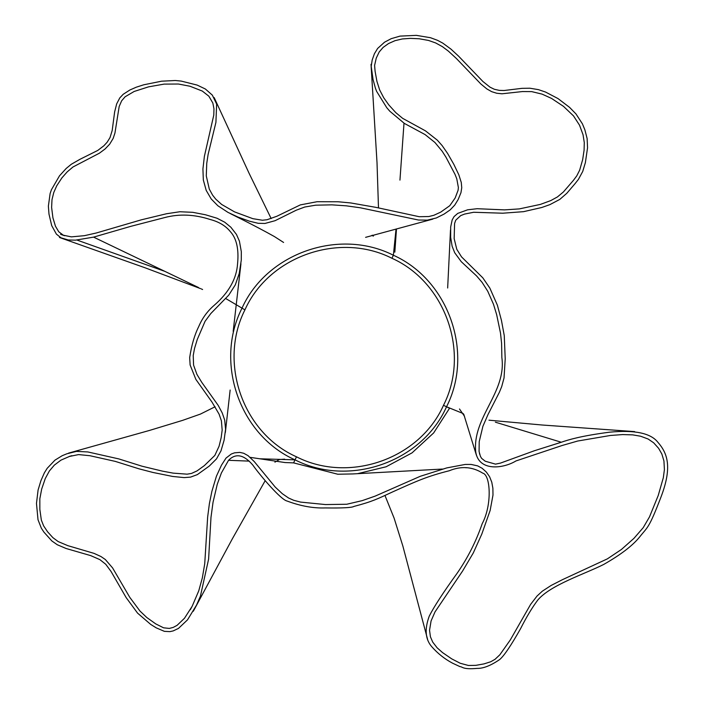 <?xml version="1.0" encoding="UTF-8"?>
<svg xmlns="http://www.w3.org/2000/svg" width="704" height="704" viewBox="0 0 704 704"><rect width="100%" height="100%" fill="white"/><g stroke="black" fill="none" stroke-linecap="round" stroke-linejoin="round"><path stroke-width="1.06" d="M396.035 229.046L393.378 255.235L391.934 258.271C445.676 282.374 470.237 352.924 443.494 405.31C419.505 459.21 348.85 483.639 296.481 456.808L296.481 456.808C242.546 432.89 218.302 362.226 244.93 309.866L244.93 309.857C268.954 256.045 339.557 231.634 391.926 258.271L393.378 255.235C339.407 227.779 266.675 252.938 241.894 308.405C214.438 362.358 239.457 435.178 295.029 459.844C348.973 487.494 421.802 462.308 446.53 406.771L449.566 408.223L433.655 432.942L412.042 452.866L386.109 466.778L357.526 473.686M337.806 474.241L293.577 462.88L284.882 462.537M443.494 405.31L446.53 406.771C474.082 352.774 448.791 280.086 393.386 255.235L391.934 258.271M249.234 461.12L228.554 460.302L221.39 472.982L217.263 484.264L213.039 502.251L210.989 517.308L208.604 559.161L200.42 596.138L196.566 605.035L187.519 619.846L178.446 628.434L173.166 630.916L169.902 631.629L164.375 631.347L156.209 627.845L150.709 624.422L137.57 613.131L126.139 597.573L111.047 571.454L105.732 564.265L99.871 559.627L90.693 555.614L66.132 548.513L57.314 544.764L51.841 540.945L43.947 532.154L41.369 528.255L38.007 519.728L36.476 503.395L38.086 490.028L40.885 480.77L44.378 472.824L47.221 468.274L54.965 460.143L62.19 455.708L66.827 453.798L76.454 451.396L87.815 451.942L118.782 458.902L141.962 466.189L162.466 471.143L173.219 473.141L187.15 474.17L191.514 473.431L197.041 470.897L204.362 465.608L214.834 455.426L219.067 446.239L221.153 437.738L222.174 430.118L221.408 420.834L219.076 414.137L211.966 402.046L195.87 379.403L190.124 365.006L189.675 357.597C191.532 345.268 194.55 334.928 198.73 326.568C202.224 318.261 207.363 311.194 214.139 305.36C228.87 292.582 236.685 278.608 237.591 263.446C238.955 248.987 236.518 238.357 230.278 231.554C225.579 225.764 218.821 221.725 210.021 219.446C194.313 214.368 179.23 213.734 164.762 217.554L130.689 226.371L93.588 237.125L198.528 287.531M93.588 237.125L75.504 240.152L68.297 239.985L61.046 237.838L56.399 234.133L51.709 225.632L48.981 214.078L48.374 206.131L50.116 193.521L51.436 189.719L59.488 175.842L66.176 168.476L71.245 164.305L79.93 159.315L97.777 150.427L103.875 145.772L107.149 142.217L110.026 137.57L112.191 130.486L114.646 111.857L116.679 103.858L119.794 97.9L123.182 94.301L129.888 89.989L136.426 87.138L143.748 84.797L161.603 81.189L175.34 80.511L181.192 81.083L197.146 85.078L205.383 89.012L212.335 95.128L216.638 104.069L215.917 122.408L208.111 154.44L206.756 163.302L206.281 175.894L209.29 189.077L212.564 195.096L215.767 199.153L221.654 204.45L234.538 211.878L252.842 218.671L262.425 220.238L267.027 219.736L276.839 216.269L300.3 204.908L317.055 201.714L338.122 201.766L350.68 202.946L375.848 207.346L419.214 216.709L428.789 216.542L433.884 215.274L440.722 212.124L449.794 205.682L455.154 198L458.066 190.335L458.392 187.607L456.782 178.807L454.995 174.328L445.975 157.194L442.2 151.272L434.94 142.49L425.093 134.587L404.369 123.42L389.814 111.232L386.751 107.677L376.64 91.388L375.399 88.158L373.067 79.526L371.193 66.334L372.205 59.954L374.422 53.724L377.626 48.453L384.516 42.214L391.213 38.667L400.048 36.106L416.337 35.358L430.522 37.726L437.501 40.313L442.763 43.111L450.912 49.078L458.621 56.197L482.909 81.497L490.019 87.164L494.34 89.267L499.277 90.376L504.038 90.517L521.946 88.343L529.883 88.22L538.393 89.628L545.556 92.057L557.99 98.56L569.562 107.36L575.951 113.898L582.419 123.851L584.883 129.853L587.127 138.556L587.55 147.77L585.376 162.65L582.71 171.486L578.398 179.432L575.15 183.533L566.834 193.266L559.803 199.408L549.886 204.635L541.772 207.495L523.565 211.666L502.753 213.206L473.678 212.265L464.561 214.078L460.698 215.609L455.743 220.194L454.599 223.485L454.15 238.594L456.79 249.313L461.551 256.898L482.812 277.834L489.861 288.121L497.367 305.158L501.459 320.434L504.258 335.606L505.217 358.82L504.038 377.925L501.732 386.54L499.382 392.26L487.995 414.55L482.891 426.342L479.213 441.654L479.081 451.528L480.427 456.368L481.65 458.392L485.267 461.234L495.493 464.13L500.447 463.109L534.415 450.736L561.299 442.244L495.37 422.171M403.999 123.2L399.951 180.118M396.484 228.932L394.83 252.199M561.299 442.244C568.542 439.727 580.862 435.952 609.488 432.194C634.674 429.748 650.83 433.136 657.958 442.358C667.33 453.086 672.47 466.673 661.197 496.487C648.718 529.1 647.83 526.566 639.681 536.923C632.667 545.626 620.664 554.805 603.68 564.458C584.742 574.033 550.607 584.883 537.821 600.01C532.277 607.35 526.53 616.906 520.564 628.681C510.99 645.612 504.038 655.89 499.708 659.516C490.829 665.597 483.296 668.554 477.127 668.386C462.326 669.742 462.572 666.6 459.976 666.635L452.61 663.212C444.805 659.076 437.906 653.638 431.939 646.906C425.295 639.496 424.406 629.235 429.264 616.114C433.972 606.76 443.274 592.46 457.16 573.214C467.755 557.902 476.098 541.402 482.187 523.706C492.334 504.777 490.477 474.769 482.742 473.15C472.296 466.655 461.129 465.863 449.258 470.756C427.178 476.309 416.671 481.052 391.741 492.307C377.863 498.696 372.812 501.486 353.901 506.431C351.974 507.681 342.461 508.182 325.345 507.927C313.333 508.367 300.59 506.07 287.109 501.046C280.878 499.796 260.533 475.966 252.78 465.036C243.804 454.555 235.726 452.971 228.554 460.302M244.93 309.866L225.764 298.549M410.362 38.368L402.31 38.958L395.05 40.665L388.546 43.542L383.126 47.406L379.201 51.973L376.244 58.159L374.598 65.419L375.091 71.271L376.93 81.391L379.694 90.015L383.75 97.794L388.766 104.861L395.824 112.658L402.67 118.36L425.462 130.856L437.29 140.14L442.121 145.552L447.577 153.41L453.834 164.34L458.841 174.821L461.278 182.459L461.745 187.757L460.953 192.711L458.137 199.575L454.731 205.102L450.182 209.88L444.118 214.06L436.313 217.967L427.39 220.123L418.502 220.026L360.351 207.794L346.271 205.823L331.866 204.846L315.656 205.19L304.726 207.029L296.243 210.206L275.079 220.695L264.959 223.458L258.227 223.309L249.498 221.206L238.128 217.131L227.964 212.379L217.844 205.744L211.209 198.968L206.202 190.388L203.333 180.004L202.919 168.969L204.38 156.376L213.796 115.025L213.963 108.768L212.846 103.039L208.868 96.21L202.303 91.062L189.948 86.231L178.42 84.022L164.138 84.11L148.526 86.856L134.156 91.467L125.11 96.782L121.642 100.813L119.178 106.498L114.954 133.003L113.159 138.424L109.674 144.17L105.072 148.984L99.396 153.19L72.978 166.98L67.17 171.908L61.952 177.813L56.734 185.794L53.75 192.544L51.999 199.646L51.612 207.398L52.914 217.774L55.458 226.23L58.749 231.766L63.342 235.215L71.377 236.87L84.427 235.673L96.29 232.998L141.398 219.806L166.566 213.743L179.854 211.746L192.72 212.318L205.418 214.746L217.026 218.24L224.708 222.191L230.842 227.216L236.447 234.414L239.413 241.129L241.314 251.645L241.278 260.146L239.21 273.548L235.303 284.882L228.782 295.099L210.795 313.553L205.066 321.306L197.234 339.557L194.515 348.524L193.222 355.485L193.574 365.112L196.926 374.396L201.775 382.36L218.205 405.407L222.244 412.975L224.69 420.059L225.579 429.29L224.074 440.308L220.959 450.93L216.471 458.92L209.308 466.048L197.349 474.619L190.582 477.11L184.184 477.602L172.718 476.458L152.953 472.463L138.952 468.811L115.28 461.393L89.98 455.726L78.593 454.59L69.441 456.447L60.958 460.143L54.331 465.124L49.377 470.967L45.267 478.562L41.677 489.086L39.838 498.766L39.846 509.406L41.342 520.106L43.613 525.844L47.582 531.793L52.879 537.654L58.186 541.578L67.822 545.653L94.028 553.37L100.954 556.53L105.327 559.513L112.587 567.908L129.747 597.3L139.964 611.028L146.802 617.522L155.742 623.894L163.592 627.818L169.321 628.417L173.184 627.422L177.1 625.328L184.483 618.262L192.174 606.25L198.748 590.841L202.338 577.87L204.732 563.754L207.654 516.974L209.396 503.615L211.895 491.313L216.418 476.212L221.47 465.186L226.028 458.075L231.317 454.01L234.52 452.839L239.862 452.39L243.725 453.27L248.063 455.664L254.25 461.569L275.229 487.08L282.366 493.742L288.614 498.027L293.709 500.298L300.626 502.102L325.468 504.566L346.764 504.249L362.182 500.641L375.1 496.135L420.279 476.291L446.82 467.896L465.177 464.446L471.108 464.429L477.646 465.881L482.117 468.257L486.376 472.102L489.588 476.722L491.762 482.126L492.888 488.268L492.985 495.088L490.134 510.488L481.791 534.107L473.299 552.93L462.695 570.874L435.019 611.89L431.077 620.946L429.546 630.265L430.417 636.777L432.714 642.092L437.105 647.777L442.534 652.582L451.713 658.865L460.214 663.256L468.424 665.474L475.904 665.342L483.965 663.898L490.662 661.786L495.018 659.322L499.849 654.782L510.268 639.998L530.631 604.366L537.073 595.998L542.318 591.184L551.162 585.438L562.531 579.63L607.358 558.87L621.421 549.472L633.917 538.384L643.21 527.683L649.502 516.877L658.231 495.475L663.326 477.717L664.409 469.603L663.942 460.997L661.848 453.992L658.592 448.281L653.655 442.798L648.12 439.014L640.587 436.216L632.72 434.878L622.679 434.57L610.35 435.477L577.72 441.021L562.25 445.456L515.988 460.935C502.973 468.838 478.676 471.548 475.737 451.933C472.138 417.428 506.651 392.462 501.864 357.597L501.591 343.341L500.509 333.133L496.663 314.662L493.478 304.234L487.74 291.236L482.117 282.392L476.573 275.915L461.278 261.703L454.731 252.771L452.126 246.259L450.657 237.266L450.674 226.978L452.179 219.912L454.098 216.559L457.75 213.391L467.65 209.801L477.145 208.71L504.53 209.88L519.314 208.903L540.39 204.398L550.748 200.596L557.41 196.953L563.367 191.998L573.408 180.374L576.778 175.85L579.656 170.157L582.674 159.57L584.091 150.181L584.285 142.569L583.035 134.71L579.524 125.189L573.505 115.896L563.49 106.366L551.487 98.393L542.08 94.125L531.705 91.617L522.412 91.564L501.97 93.79L496.716 93.245L491.665 91.661L486.904 88.959L480.885 84.014L456.386 58.502L448.413 51.154L442.402 46.649L435.626 42.935L428.507 40.436L419.214 38.764L410.379 38.368M259.477 458.779L295.029 459.844L296.481 456.808L293.577 462.88M446.53 406.771L463.118 413.521M193.318 611.248L232.338 538.833L265.162 480.718M215.09 406.762L200.473 414.066L182.635 420.358L149.371 430.47L68.508 453.138M271.172 218.574L249.093 173.298L214.166 97.566M371.017 64.319L377.018 162.703L378.488 207.909M59.488 237.486L145.015 267.766L200.526 288.614M202.585 289.511L201.335 288.922M479.477 453.702L479.618 454.194M634.647 431.605L542.054 425.005L488.972 420.182M384.947 495.422L394.108 518.144L402.846 546.005L427.61 639.461M466.462 467.738L465.898 467.773M442.438 469.058L352.66 473.942L337.7 474.232M285.085 462.554L250.14 457.345M190.344 609.673L191.84 606.883M274.912 462.141L279.347 459.545L284.61 459.158M225.35 432.52L230.146 390.025M71.878 455.708L69.379 456.394M233.182 331.338L240.944 263.771M60.588 234.309L64.583 235.717M76.93 240.046L164.657 271.286M230.102 213.479C229.847 213.453 254.153 225.201 274.428 236.57L283.589 242.458M365.596 237.345L432.819 219.12M373.129 236.201L373.868 235.066M371.642 235.585L372.319 235.198M450.49 230.023L447.656 288.006M459.483 408.98L464.499 416.275M463.725 414.172L476.379 455.118"/></g></svg>
